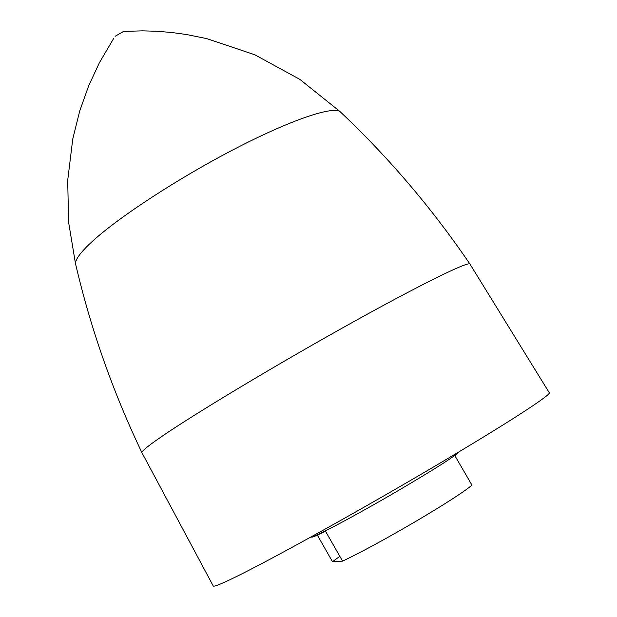 <?xml version="1.0" encoding="UTF-8"?>
<svg xmlns="http://www.w3.org/2000/svg" width="617" height="617" viewBox="0 0 617 617"><rect width="100%" height="100%" fill="white"/><g stroke="black" fill="none" stroke-linecap="round" stroke-linejoin="round"><path stroke-width="0.93" d="M470 264.138L469.923 264.03C467.948 261.284 421.149 284.198 351.96 322.668C282.902 361.045 204.266 407.999 167.662 432.494C150.108 444.255 141.524 450.973 141.925 452.639L141.972 452.755M341.425 112.911L339.874 111.453C331.167 106.24 288.548 120.924 233.565 149.538C178.652 178.089 120.076 216.274 93.337 240.476C81.529 251.188 75.575 258.862 75.467 263.498L68.603 222.251L67.7 180.38L72.752 139.033L79.77 110.836L88.655 85.848L99.406 62.703L113.613 38.547M126.277 31.266L123.593 31.413L115.086 36.303M549.277 392.72L549.3 392.759C551.151 394.88 506.819 423.678 436.682 465.11C366.691 506.472 284.044 552.57 243.73 572.915C224.156 582.78 213.991 587.137 213.251 585.996L213.227 585.957M311.361 536.782C310.783 539.32 354.204 516.352 397.626 490.955C435.872 468.457 455.801 455.739 457.413 452.801M311.523 537.06C311.932 537.615 316.59 535.664 325.498 531.214L342.574 561.154L332.478 561.686L339.836 556.341M332.478 561.686L317.354 535.132M457.575 453.079L454.899 455.732L471.99 485.17C463.406 492.235 444.518 504.397 415.31 521.666C385.471 539.088 361.223 552.246 342.574 561.154M469.923 264.03C431.792 208.068 388.44 157.212 339.874 111.453M339.967 111.507L299.839 79.369L254.813 54.774L206.726 38.609L186.581 34.537L171.48 32.47L156.71 31.259L142.55 30.85L123.593 31.413M141.949 452.708L213.251 585.996M141.925 452.639C112.734 391.533 90.583 328.483 75.467 263.498M469.969 264.091L549.3 392.759"/></g></svg>
